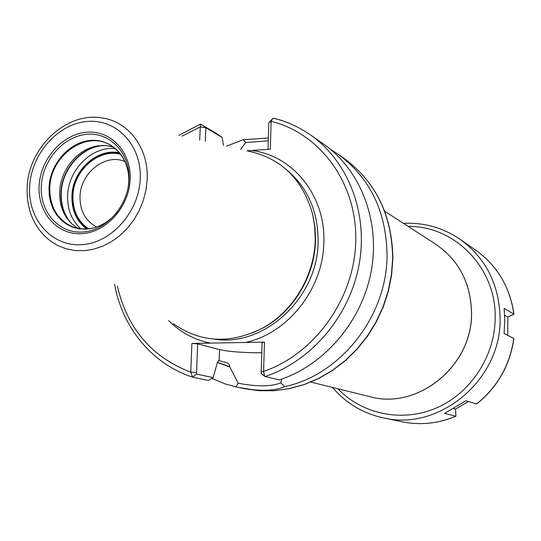 <?xml version="1.0" encoding="UTF-8"?>
<svg xmlns="http://www.w3.org/2000/svg" width="541" height="541" viewBox="0 0 541 541"><rect width="100%" height="100%" fill="white"/><g stroke="black" fill="none" stroke-linecap="round" stroke-linejoin="round"><path stroke-width="0.81" d="M247.954 151.054C280.725 157.891 302.209 178.686 312.428 213.438L314.7 226.307L315.247 239.568C314.659 275.335 293.323 311.237 262.94 327.941C230.622 344.313 200.752 342.906 173.323 323.721M252.627 332.918L263.717 327.636C293.817 311.089 314.95 275.531 315.531 240.096L314.99 226.963L312.428 213.438M261.803 352.793C243.22 352.759 229.12 351.697 219.524 349.621L219.132 360.658L218.537 360.516L217.11 363.484L213.147 377.645L208.38 380.472L192.569 377.138L190.777 372.174L191.879 343.454L264.468 342.128L263.582 371.43L264.698 376.387L279.284 379.924C324.627 365.121 362.179 321.063 371.282 270.825C380.397 220.572 360.401 169.671 323.376 143.94L310.378 134.871C299.2 127.128 287.109 121.624 274.091 118.357L272.711 118.607L271.142 121.319L270.304 149.181L246.987 150.831M199.69 140.085L200.447 124.092L216.109 133.255L222.101 137.455L223.521 145.502M191.879 343.454L197.661 343.873L196.572 372.539L190.777 372.174C151.717 357.161 127.236 328.448 117.336 286.033M213.147 377.645L196.518 374.041L196.572 372.539M219.524 349.621L197.661 343.873M330.45 149.316L337.861 154.05C370.01 177.685 386.402 211.47 387.038 255.406C387.038 316.221 340.512 375.096 284.722 386.605C274.24 391.278 258.537 391.495 237.607 387.261L225.299 383.968L211.822 378.43M264.468 342.128L262.115 342.703L261.141 373.405L264.373 376.029M219.132 360.658L227.842 363.112L229.296 364.708L229.803 366.805L217.259 362.22M284.722 386.605L280.678 382.906L281.787 379.072M280.678 382.906C270.98 386.7 256.833 386.795 238.229 383.204L235.896 386.896M217.218 362.423L229.797 367.014L238.229 383.204M226.456 146.165L243.308 139.706L245.695 142.56L240.65 149.39M245.695 142.56L268.275 140.809M261.222 371.897L263.582 371.43C315.031 353.983 354.822 298.05 355.775 240.583C356.972 183.068 320.11 133.316 271.142 121.319L268.823 122.739L268.011 149.343M182.141 136.102L200.197 126.966L205.823 127.73L222.101 137.455M205.31 141.363L205.823 127.73L201.015 124.227M243.308 139.706L268.356 138.016M113.333 146.983L105.935 145.563L98.286 145.82C78.283 148.288 60.551 169.34 59.706 191.365C59.246 201.59 61.667 210.557 66.962 218.287L72.021 224.035L78.114 228.451M88.643 228.857C77.823 221.391 72.589 210.287 72.954 195.544C73.603 170.158 99.077 148.004 120.832 154.374M96.758 226.99C85.39 220.999 79.818 210.78 80.021 196.342C80.514 172.674 105.759 152.941 125.039 161.556M120.427 153.833C98.523 147.869 73.245 170.158 72.582 195.571C72.21 210.212 77.336 221.33 87.967 228.924M468.357 401.53L455.522 409.07L455.941 416.218L444.533 413.392L465.821 400.773L476.689 403.965C497.592 387.146 510.001 365.344 513.896 338.565L504.09 333.452L504.739 320.786L504.171 308.39L513.95 314.213L507.803 317.073L507.783 335.366M477.52 251.477L477.507 251.47C497.977 266.869 510.116 287.778 513.95 314.213M507.803 317.073L504.631 315.261M332.526 387.437C345.929 403.167 362.795 413.297 383.136 417.821C439.042 431.725 501.656 379.701 500.094 318.203C499.194 284.532 485.919 258.267 460.256 239.406L477.507 251.47C497.903 266.801 510.021 287.684 513.849 314.098M455.522 409.07L453.818 408.611M29.654 186.253C27.537 218.632 51.037 246.304 80.839 244.735C110.607 243.66 138.963 212.545 140.214 178.956C141.904 145.34 116.552 118.668 87.189 121.468C57.84 123.781 31.344 153.894 29.654 186.253M39.148 185.624C40.507 158.905 62.452 134.046 86.634 132.234C110.837 130.016 131.571 152.041 130.138 179.626C129.076 207.176 105.88 232.711 81.407 233.692C56.913 235.078 37.43 212.37 39.148 185.624M27.172 187.112C26.353 209.786 33.941 227.633 49.941 240.657L57.583 245.438L65.968 248.759L74.888 250.53L84.139 250.699L93.498 249.239L102.722 246.182L111.588 241.584L119.872 235.565L127.365 228.255L133.87 219.842L139.22 210.53L143.277 200.562L145.942 190.189L147.152 179.666C148.89 148.802 129.143 122.036 102.912 118.094C66.976 111.061 28.612 146.895 27.178 186.929M287.312 170.374C307.849 187.964 318.122 211.646 318.128 241.421C318.216 297.597 264.197 347.45 214.364 339.153M168.609 320.549C180.234 332.242 194.158 339.768 210.375 343.116M245.404 342.473C287.934 333.614 323.477 288.556 323.843 242.03C325.554 195.389 292.654 155.274 251.619 150.52M264.982 376.529C311.285 361.32 349.723 316.133 359.096 264.657C368.482 213.168 348.127 161.096 310.378 134.871C299.132 127.074 286.953 121.536 273.854 118.242M244.329 388.668L259.044 390.703L274.071 390.703L289.171 388.648L304.089 384.536L318.568 378.43L332.357 370.396L345.212 360.577L356.898 349.121L367.204 336.218L375.954 322.091L382.981 306.984L388.161 291.173L391.4 274.923L392.665 258.53C392.009 215.102 375.758 181.681 343.914 158.276C375.9 181.817 392.218 215.298 392.861 258.726L391.603 275.105L388.364 291.329L383.19 307.119L376.171 322.193L367.434 336.292L357.134 349.175L345.449 360.617L332.593 370.423L318.791 378.45L304.292 384.556L289.34 388.661L274.192 390.724L259.105 390.717L237.607 387.261M192.65 377.158L196.518 374.041M435.593 244.126C458.788 260.059 470.771 282.916 471.536 312.691C472.76 365.912 417.605 410.396 369.679 396.621C417.53 410.396 472.719 365.899 471.495 312.651C470.724 282.875 458.761 260.032 435.593 244.126L384.678 211.233M41.285 185.752C42.59 159.98 63.757 136.014 87.074 134.283C110.405 132.16 130.374 153.407 128.995 179.97C127.96 206.513 105.63 231.108 82.049 232.062C58.435 233.414 39.635 211.538 41.285 185.752M128.197 187.105L128.711 181.918C129.962 157.844 111.865 138.523 90.658 140.41C69.464 141.938 50.198 163.707 49.035 187.125L49.197 194.679L50.536 201.955L53.004 208.725L56.548 214.797L61.059 219.991L66.415 224.13L72.453 227.105L79 228.802L85.857 229.168L92.822 228.18L99.686 225.868L106.219 222.283L112.23 217.543L117.525 211.788M107.476 221.425C96.048 229.107 84.599 230.987 73.13 227.051C57.353 220.059 49.589 206.824 49.833 187.335C50.529 156.302 84.619 131.05 108.89 144.312L115.855 148.951L121.59 155.294M73.13 227.051L81.278 228.938L89.826 228.769M66.962 218.287L68.382 219.91C62.959 211.998 60.484 202.814 60.95 192.353C61.816 169.813 79.953 148.268 100.443 145.745L103.135 145.468M70.059 222.094L68.382 219.91L70.026 222.06M104.751 145.495C82.888 145.759 62.127 168.393 61.275 192.528C60.781 204.613 64.075 214.845 71.155 223.223M80.798 228.87C71.568 220.349 67.192 209.103 67.672 195.132C68.464 169.292 92.43 145.766 115.47 148.647M119.669 152.893C97.529 147.639 72.616 170.165 71.926 195.612C71.527 210.07 76.47 221.201 86.763 229.019M383.136 417.821L402.004 421.777C420.168 425.469 438.102 423.617 455.799 416.225M476.553 403.965C497.47 387.126 509.886 365.303 513.801 338.49M337.909 388.769C362.369 414.426 402.504 422.771 436.709 407.84C470.9 392.955 495.083 355.904 495.184 317.777C496.253 267.694 454.474 225.631 408.103 226.375M263.717 327.636L262.94 327.941M272.265 119.088L268.823 122.739M200.319 124.146L178.888 135.358M114.564 284.167C122.232 327.285 152.102 364.113 192.569 377.138M264.698 376.387L261.141 373.405M337.861 154.05L343.914 158.276M310.832 382.074L369.679 396.621M108.89 144.312C119.622 149.972 126.1 159.602 128.325 173.194M98.286 145.82L103.182 145.468M455.941 416.218C438.217 423.623 420.235 425.476 402.004 421.777M460.256 239.406C443.025 227.693 424.083 222.344 403.444 223.359"/></g></svg>
